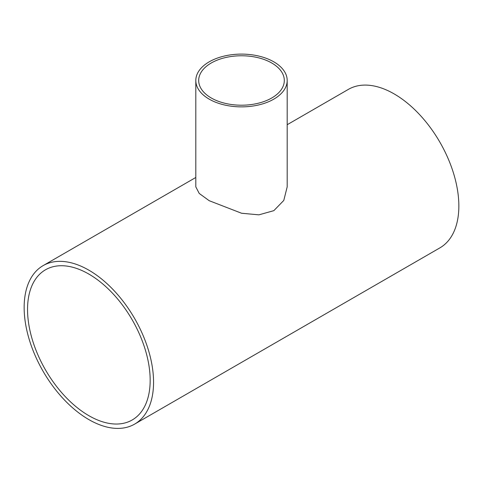 <?xml version="1.0" encoding="UTF-8"?>
<svg xmlns="http://www.w3.org/2000/svg" width="483" height="483" viewBox="0 0 483 483"><rect width="100%" height="100%" fill="white"/><g stroke="black" fill="none" stroke-linecap="round" stroke-linejoin="round"><path stroke-width="0.72" d="M271.772 63.013A42.812 24.718 180 0 1 284.312 80.492A42.812 24.718 180 0 1 241.5 105.209A42.812 24.718 180 0 1 198.688 80.492A42.812 24.718 180 0 1 225.114 57.652A42.812 24.718 180 0 1 271.772 63.013M27.543 309.482A86.711 50.063 60 0 1 45.499 269.786A86.711 50.063 60 0 1 132.209 319.849A86.711 50.063 60 0 1 132.209 419.975A86.711 50.063 60 0 1 65.392 396.742A86.711 50.063 60 0 1 27.543 309.482M273.813 61.836A45.692 26.378 0 0 0 224.015 56.119A45.692 26.378 0 0 0 195.808 80.492A45.692 26.378 0 0 0 241.5 106.87A45.692 26.378 0 0 0 287.192 80.492A45.692 26.378 0 0 0 273.813 61.836M287.192 80.492L287.192 186.849L283.787 200.433L273.843 210.654L258.912 214.838L241.591 213.251L209.224 200.711L199.238 193.46L195.808 186.849L195.808 80.492M287.192 124.711L348.394 89.373A91.504 52.834 60 0 1 439.898 142.207A91.504 52.834 60 0 1 439.898 247.87L134.606 424.128A91.504 52.834 -120 0 0 134.606 318.466A91.504 52.834 -120 0 0 43.102 265.632A91.504 52.834 -120 0 0 24.15 307.526A91.504 52.834 -120 0 0 64.094 399.61A91.504 52.834 -120 0 0 134.606 424.128M195.808 177.472L43.102 265.632"/></g></svg>

